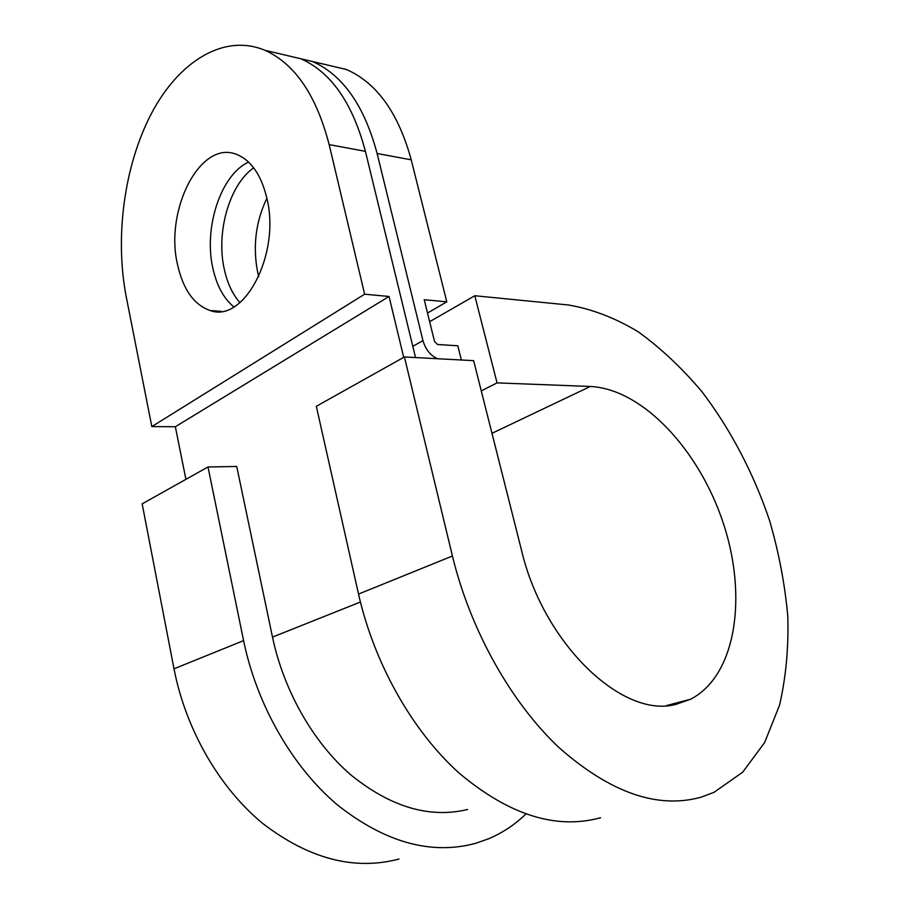 <?xml version="1.0" encoding="UTF-8"?>
<svg xmlns="http://www.w3.org/2000/svg" width="909" height="909" viewBox="0 0 909 909"><rect width="100%" height="100%" fill="white"/><g stroke="black" fill="none" stroke-linecap="round" stroke-linejoin="round"><path stroke-width="1.36" d="M467.601 809.487C429.582 818.623 390.654 807.09 350.817 774.877C313.344 742.573 283.824 690.874 272.495 637.095L236.726 466.465L208.002 466.976L142.156 503.847L174.005 668.819C185.811 729.688 219.433 787.933 262.86 823.565C309.094 858.96 354.465 870.788 398.994 859.039M208.002 466.976L243.589 640.629C256.793 704.805 292.221 766.651 337.08 804.647C384.78 842.393 430.934 855.301 475.532 843.359L488.61 838.78C502.461 832.905 514.858 824.679 525.811 814.089M600.565 817.736C556.365 829.906 509.347 815.134 459.522 773.445C412.595 731.484 374.201 663.638 358.532 594.066L316.321 406.3L404.425 356.964L473.634 360.657L521.539 550.365C543.639 644.47 623.369 719.474 676.307 704.248L690.556 699.237C736.506 675.603 747.641 595.656 723.144 522.732C698.964 449.625 642.333 388.916 590.305 386.473L497.053 382.882L481.27 390.904M404.425 356.964L452.432 556.013C470.294 629.948 511.063 702.714 559.433 747.982C610.7 792.966 658.025 809.328 701.441 797.068L714.042 792.307L742.687 772.196L764.651 742.517L779.502 705.316C785.921 677.523 788.682 647.912 787.808 616.472C784.956 584.567 778.888 552.649 769.616 520.709C753.663 473.373 730.495 429.162 701.918 391.677C682 368.043 660.729 348.056 638.095 331.717C614.973 317.82 591.679 308.912 568.239 304.969L474.793 295.732L497.053 382.882M248.6 162.075C220.762 174.676 203.559 227.807 212.831 268.053C216.66 285.494 223.671 298.447 233.852 306.935M266.814 197.957C280.926 253.929 243.907 323.434 210.263 310.537C194.06 304.981 183.141 289.641 177.516 264.53C164.495 210.32 200.23 139.361 236.635 154.428C251.043 160.245 261.11 174.755 266.814 197.957M258.735 276.677L257.724 272.541C252.634 246.555 255.679 221.785 266.871 198.23M239.908 302.663C232.522 294.198 227.307 283.04 224.284 269.2C215.91 232.568 229.307 184.732 253.702 167.824M403.71 357.362L389.041 296.47L175.346 426.73L185.913 479.338M278.574 53.506L300.89 58.767C331.069 72.231 352.578 103.081 365.407 151.326L415.527 357.555M324.036 64.221L346.477 69.516C376.792 82.833 398.381 112.932 411.232 159.825L446.796 301.822L424.23 299.731L434.502 341.364L437.536 344.5L457.806 345.784L461.374 359.998M151.826 426.594L126.26 296.913C114.704 237.476 124.022 166.086 151.292 113.773C178.55 61.778 223.728 33.031 264.917 50.29C294.936 63.846 316.355 95.286 329.16 144.611L364.634 294.209L151.826 426.594L175.346 426.73M364.634 294.209L389.041 296.47M437.627 358.737C430.48 355.589 425.582 349.556 422.958 340.614L377.121 153.507C364.282 105.603 342.761 74.936 312.537 61.517L290.187 56.244M446.796 301.822L427.514 313.048M429.65 321.684L474.793 295.732M174.005 668.819L243.589 640.629M590.305 386.473L491.985 433.309M358.532 594.066L452.432 556.013M272.495 637.095L360.418 602.031M365.407 151.326L329.16 144.611M412.8 346.34L422.958 340.614M411.232 159.825L377.121 153.507M666.479 705.589L690.556 699.237M210.263 310.537L221.217 311.355M264.917 50.29L300.89 58.767M312.537 61.517L346.477 69.516"/></g></svg>
